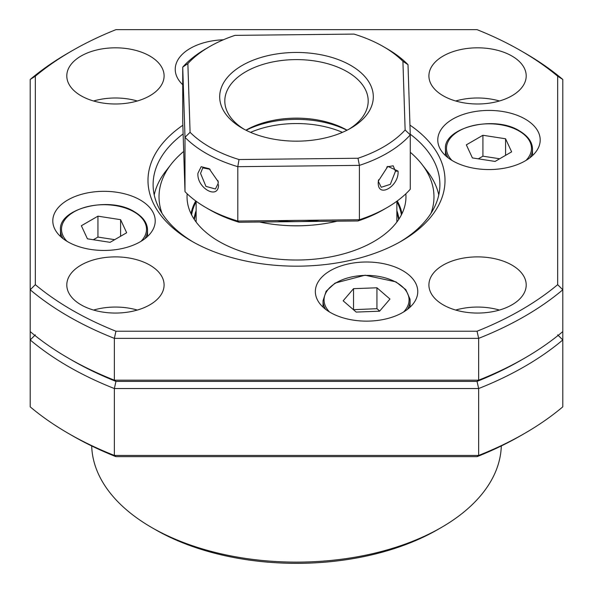 <?xml version="1.0" encoding="UTF-8"?>
<svg xmlns="http://www.w3.org/2000/svg" width="593" height="593" viewBox="0 0 593 593"><rect width="100%" height="100%" fill="white"/><g stroke="black" fill="none" stroke-linecap="round" stroke-linejoin="round"><path stroke-width="0.89" d="M71.99 435.499A317.507 183.311 180 0 1 71.99 435.492A317.507 183.311 180 0 1 71.983 435.492L68.365 433.409A322.629 186.269 0 0 0 68.365 433.409A322.629 186.269 0 0 0 114.36 455.439L478.64 455.439A322.629 186.269 0 0 0 524.635 433.401A322.629 186.269 0 0 0 562.794 406.85L562.794 339.952A322.629 186.269 180 0 1 478.64 388.541L478.64 455.439L477.046 456.662L115.954 456.662A317.507 183.311 180 0 1 71.99 435.499L68.365 433.401A322.629 186.269 0 0 1 30.206 406.85L30.206 331.591A322.629 186.269 0 0 0 68.365 358.142A322.629 186.269 0 0 0 114.36 380.172L478.64 380.172A322.629 186.269 0 0 0 524.635 358.142L524.635 358.142A322.629 186.269 0 0 0 562.794 331.591L562.794 339.952L557.672 334.852M441.348 527.488L437.723 529.579A199.722 115.309 180 0 1 155.277 529.579L151.652 527.488A204.844 118.266 0 0 0 441.348 527.488A204.844 118.266 0 0 0 501.307 445.951M91.693 445.951A204.844 118.266 0 0 0 151.652 527.488L155.277 529.579A199.722 115.309 180 0 1 155.27 529.571M524.635 433.401L521.01 435.492A317.507 183.311 180 0 1 477.046 456.662M35.328 334.852L30.206 339.952A322.629 186.269 180 0 0 114.36 388.541L115.954 381.403L477.046 381.403L478.64 388.541L114.36 388.541L114.36 455.439L115.954 456.662M70.189 359.188A317.507 183.311 0 0 0 115.954 381.403L114.36 380.172L114.36 338.358L115.954 331.228L477.046 331.228A317.507 183.311 0 0 0 521.01 310.057A317.507 183.311 0 0 0 557.672 284.677L562.794 289.777A322.629 186.269 180 0 1 524.635 316.328A322.629 186.269 180 0 1 478.64 338.358L114.36 338.358A322.629 186.269 180 0 1 30.206 289.777L35.328 284.677A317.507 183.311 0 0 0 115.954 331.228M524.635 358.142L521.01 360.233A317.507 183.311 180 0 1 477.046 381.403A317.507 183.311 0 0 0 522.811 359.188M557.672 284.677L557.672 76.2L562.794 79.462L562.794 331.591M409.963 125.116A148.509 85.74 180 0 1 401.513 241.062L401.513 241.062A148.509 85.74 180 0 1 191.487 241.062A148.509 85.74 180 0 1 182.844 125.249M399.675 242.107A143.387 82.783 0 0 0 439.887 184.616A143.387 82.783 0 0 0 410.26 134.218M402.773 312.474A51.213 29.568 0 0 0 417.769 291.571A51.213 29.568 0 0 0 386.154 264.256A51.213 29.568 0 0 0 330.345 270.66A51.213 29.568 0 0 0 315.35 291.571A51.213 29.568 0 0 0 346.964 318.886A51.213 29.568 0 0 0 402.773 312.474M140.222 241.796A51.213 29.568 0 0 0 155.225 220.885A51.213 29.568 0 0 0 123.611 193.57A51.213 29.568 0 0 0 67.802 199.982A51.213 29.568 0 0 0 52.799 220.885A51.213 29.568 0 0 0 84.414 248.2A51.213 29.568 0 0 0 140.222 241.796M223.339 39.79A51.213 29.568 0 0 0 190.227 48.396A51.213 29.568 0 0 0 175.231 69.307A51.213 29.568 0 0 0 182.726 84.703M525.198 160.896A51.213 29.568 0 0 0 540.201 139.985A51.213 29.568 0 0 0 508.586 112.67A51.213 29.568 0 0 0 452.778 119.082A51.213 29.568 0 0 0 437.775 139.985A51.213 29.568 0 0 0 469.389 167.3A51.213 29.568 0 0 0 525.198 160.896M511.959 304.832A48.648 28.086 0 0 0 526.206 284.966A48.648 28.086 0 0 0 496.171 259.022A48.648 28.086 0 0 0 443.156 265.108A48.648 28.086 0 0 0 428.909 284.966A48.648 28.086 0 0 0 458.938 310.917A48.648 28.086 0 0 0 511.959 304.832M455.683 310.057A48.648 28.086 180 0 1 499.432 310.057M511.959 95.769A48.648 28.086 0 0 0 526.206 75.904A48.648 28.086 0 0 0 496.171 49.953A48.648 28.086 0 0 0 443.156 56.046A48.648 28.086 0 0 0 428.909 75.904A48.648 28.086 0 0 0 458.938 101.855A48.648 28.086 0 0 0 511.959 95.769M455.683 100.995A48.648 28.086 180 0 1 499.432 100.995M149.844 95.769A48.648 28.086 0 0 0 164.091 75.904A48.648 28.086 0 0 0 134.062 49.953A48.648 28.086 0 0 0 81.041 56.046A48.648 28.086 0 0 0 66.794 75.904A48.648 28.086 0 0 0 96.829 101.855A48.648 28.086 0 0 0 149.844 95.769M93.568 100.995A48.648 28.086 180 0 1 137.317 100.995M149.844 304.832A48.648 28.086 0 0 0 164.091 284.966A48.648 28.086 0 0 0 134.062 259.022A48.648 28.086 0 0 0 81.041 265.108A48.648 28.086 0 0 0 66.794 284.966A48.648 28.086 0 0 0 96.829 310.917A48.648 28.086 0 0 0 149.844 304.832M93.568 310.057A48.648 28.086 180 0 1 137.317 310.057M183.126 133.936A143.387 82.783 0 0 0 153.113 184.616A143.387 82.783 0 0 0 193.325 242.107M557.672 76.2A317.507 183.311 0 0 0 521.01 50.82A317.507 183.311 0 0 0 477.046 29.65L115.954 29.65A317.507 183.311 0 0 0 71.99 50.82A317.507 183.311 0 0 0 35.328 76.2L35.328 284.677M30.206 331.591L30.206 79.462L35.328 76.2M30.206 79.462A322.629 186.269 180 0 1 68.365 52.91L71.99 50.82M521.01 50.82L524.635 52.91A322.629 186.269 180 0 1 562.794 79.462M477.046 331.228L478.64 338.358L478.64 380.172L477.046 381.403L115.954 381.403A317.507 183.311 180 0 1 71.99 360.233L68.365 358.142M209.915 169.235L202.799 167.908L200.538 173.364L205.956 186.395L215.437 188.989L218.239 183.207L217.927 180.62L218.18 181.71M218.543 184.712C218.632 200.36 196.631 188.129 197.929 173.245L201.175 166.692L209.173 168.701L218.209 181.717L218.239 183.207M378.482 180.116L378.393 181.48L381.24 187.277L390.327 184.341L395.449 171.266L393.189 165.795L387.162 166.855M398.051 171.088C399.348 185.943 378.164 198.64 378.193 182.992L378.319 181.102L387.852 166.374L398.051 171.088L395.449 171.266M245.925 130.193A71.694 41.391 180 0 1 347.075 130.193M348.943 129.215A71.694 41.391 0 0 0 368.194 100.995A71.694 41.391 0 0 0 368.179 100.217A71.694 41.391 0 0 0 295.833 59.604A71.694 41.391 0 0 0 224.806 100.995A71.694 41.391 0 0 0 224.821 101.766A71.694 41.391 0 0 0 244.057 129.215M219.699 97.637A76.816 44.349 180 0 1 295.069 52.466A76.816 44.349 180 0 1 373.301 95.984A76.816 44.349 180 0 1 350.819 128.17A76.816 44.349 180 0 1 242.181 128.17A76.816 44.349 180 0 1 219.699 97.637M346.935 130.26A76.816 44.349 0 0 0 246.065 130.26M357.994 220.967L359.402 219.729A128.029 73.917 0 0 0 387.029 207.617L383.412 209.707A122.907 70.96 180 0 1 357.994 220.967L239.016 222.249L237.8 221.041L359.402 219.729L359.402 165.373L237.8 166.677A128.029 73.917 180 0 1 184.994 137.309L182.726 67.105A128.029 73.917 180 0 1 205.971 48.73L209.588 46.632A122.907 70.96 0 0 0 187.87 63.621L182.726 67.105L182.726 121.461L184.994 191.665A128.029 73.917 0 0 0 205.971 207.617A128.029 73.917 0 0 0 237.8 221.041L237.8 166.677L239.016 159.532L357.994 158.249A122.907 70.96 0 0 0 405.13 130L402.914 61.309A122.907 70.96 0 0 0 383.412 46.632A122.907 70.96 0 0 0 353.984 34.09L235.006 35.372A122.907 70.96 0 0 0 209.588 46.632M387.029 207.617A128.029 73.917 0 0 0 410.274 189.241L410.274 134.878A128.029 73.917 180 0 1 359.402 165.373L357.994 158.249M239.016 222.249A122.907 70.96 180 0 1 209.588 209.707L205.971 207.617M383.412 46.632L387.029 48.73A128.029 73.917 180 0 1 408.006 64.674L410.274 134.878L405.13 130M187.87 63.621L190.086 132.313A122.907 70.96 0 0 0 239.016 159.532M184.994 191.665L184.994 137.309L190.086 132.313M402.914 61.309L408.006 64.674M319.709 220.159A107.541 62.087 180 0 1 277.22 220.611M337.158 221.189A107.541 62.087 180 0 1 259.586 222.027M195.749 200.953A105.984 61.19 0 0 0 191.05 213.784M196.127 201.82A105.287 60.79 0 0 0 191.613 214.896M187.166 193.8A109.46 63.199 0 0 0 187.455 202.309A109.46 63.199 0 0 0 268.874 257.977A109.46 63.199 0 0 0 387.007 232.367A109.46 63.199 0 0 0 405.545 202.309A109.46 63.199 0 0 0 405.834 193.8M430.948 213.398A137.472 79.373 0 0 0 422.001 164.424A137.472 79.373 0 0 0 410.274 152.275M183.689 151.46A137.472 79.373 0 0 0 182.829 152.186A137.472 79.373 0 0 0 170.999 164.424A137.472 79.373 0 0 0 162.052 213.398M438.776 194.904A143.387 82.783 0 0 0 427.397 171.392L422.001 164.424M401.387 214.896A105.287 60.79 0 0 0 396.873 201.82M170.999 164.424L165.603 171.392A143.387 82.783 0 0 0 154.224 194.904M401.95 213.784A105.984 61.19 0 0 0 397.251 200.953M311.206 225.214A100.373 57.951 180 0 1 281.794 225.214M342.443 132.35A76.816 44.349 0 0 0 250.557 132.35M379.69 311.073L376.94 308.694L353.428 309.694M379.587 311.192L389.964 299.05L376.94 287.79L353.532 288.672L343.154 300.814L356.178 312.074L379.587 311.192M353.532 309.576L353.532 288.672M376.94 308.694L376.94 287.79M499.669 158.768L482.917 156.181L478.306 158.842M466.335 144.848L472.406 157.923L495.059 161.429L511.64 151.852L505.57 138.777L482.917 135.271L466.335 144.848M482.917 156.181L482.917 135.271M505.57 155.359L505.57 138.777M114.694 239.668L97.941 237.074L93.331 239.735M81.36 225.74L87.43 238.823L110.083 242.329L126.665 232.752L120.594 219.677L97.941 216.171L81.36 225.74M97.941 237.074L97.941 216.171M120.594 236.259L120.594 219.677M196.127 210.723A102.626 59.248 0 0 0 194.096 219.151M398.904 219.151A102.626 59.248 0 0 0 396.873 210.723M403.559 312.007A42.503 24.543 0 0 0 408.977 298.331A42.503 24.543 0 0 0 363.791 275.441A42.503 24.543 0 0 0 324.149 301.533A42.503 24.543 0 0 0 329.56 312.007M325.653 309.353A43.526 25.128 180 0 1 323.126 302.408A43.526 25.128 180 0 1 323.029 300.77L326.12 291.267L335.089 283.069L365.066 275.219L395.909 281.853L405.82 289.688L409.993 299.05L410.089 300.77A43.526 25.128 180 0 1 407.473 309.353M409.993 299.131A43.526 25.128 180 0 1 410.089 300.77L410.089 307.144M525.991 160.429A42.503 24.543 0 0 0 519.045 131.001A42.503 24.543 0 0 0 463.266 128.814A42.503 24.543 0 0 0 451.992 160.429M532.514 155.566L532.514 149.184A43.526 25.128 180 0 1 529.897 157.775M448.078 157.775A43.526 25.128 180 0 1 445.462 149.184L445.462 155.566M141.008 241.329A42.503 24.543 0 0 0 134.07 211.894A42.503 24.543 0 0 0 78.291 209.714A42.503 24.543 0 0 0 67.009 241.329M147.538 236.459L147.538 230.084A43.526 25.128 180 0 1 144.922 238.668M63.103 238.668A43.526 25.128 180 0 1 60.486 230.084L60.486 236.459M386.762 167.13L387.852 166.374M378.519 179.849L378.334 181.095M210.13 169.39L209.166 168.716M196.127 211.923L194.326 219.499M398.674 219.499L396.873 211.923M196.127 201.235L196.127 222.034M396.873 201.235L396.873 222.034M323.029 307.144L323.029 300.77M532.514 149.184C532.388 142.135 528.074 136.056 519.557 130.949C494.34 114.731 443.067 127.665 445.462 149.184M147.538 230.084C147.412 223.035 143.091 216.956 134.581 211.842C109.364 195.631 58.092 208.558 60.486 230.084"/></g></svg>
